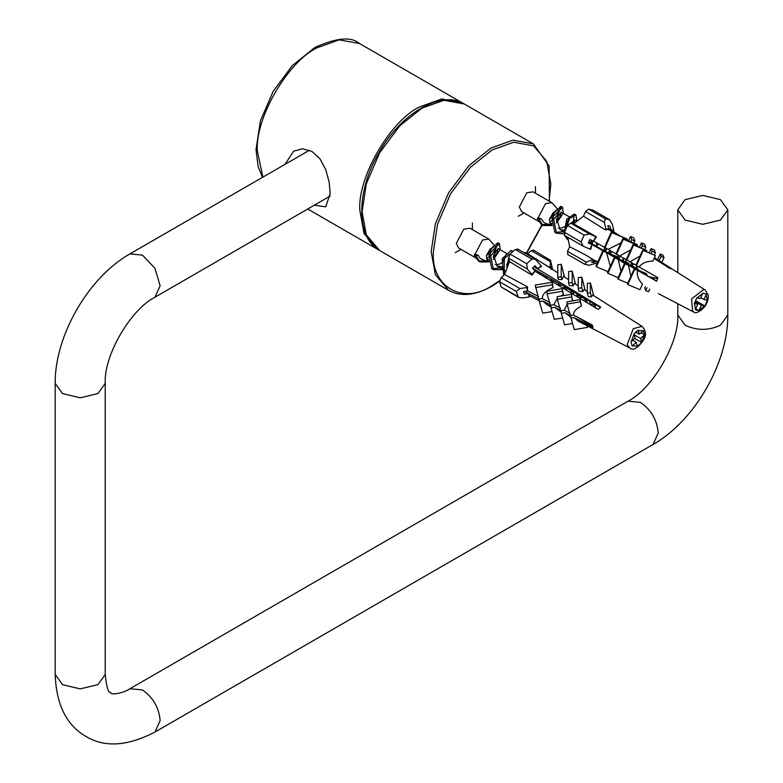 <?xml version="1.0" encoding="UTF-8"?>
<svg xmlns="http://www.w3.org/2000/svg" width="783" height="783" viewBox="0 0 783 783"><rect width="100%" height="100%" fill="white"/><g stroke="black" fill="none" stroke-linecap="round" stroke-linejoin="round"><path stroke-width="1.17" d="M284.943 164.401L293.625 151.158L302.551 148.799L311.977 151.432L320.032 158.89L325.767 169.715L329.114 181.92L330.22 193.391L325.767 206.829L314.335 205.195M720.477 220.072L727.808 209.854L720.477 199.645L702.791 195.417L685.105 199.645L677.784 209.854L685.105 220.072L702.791 224.3L720.477 220.072M613.843 230.74L613.373 231.788L610.887 229.82L610.035 226.121L607.853 225.602L608.704 229.302L605.836 228.822L604.378 222.431L605.259 218.731L609.947 219.906L593.308 210.304L609.624 219.778L612.384 224.339L613.843 230.74L608.508 228.45M605.259 218.731L588.659 209.149L593.025 210.187M588.659 209.149L585.547 211.557L604.378 222.431M597.449 262.794L589.041 265.271L584.676 264.233L567.783 254.534L567.538 251.363L569.642 246.723L586.761 255.581L593.583 260.054M584.676 264.233L586.369 262.236L591.811 259.829L594.532 260.602L591.39 262.002L593.573 262.52L596.724 261.131M584.138 235.115L589.472 233.99L595.746 236.652L593.465 241.115L589.844 239.569L588.297 242.984L591.919 244.521L590.079 249.17L583.149 246.165L581.055 241.937L584.138 235.115L567.538 225.524L570.641 223.116L573.616 223.83L596.411 236.818L594.17 240.136M581.055 241.937L564.445 232.345L567.538 225.524M564.445 232.345L564.69 235.517L583.149 246.165M697.085 310.274L695.314 309.686L697.77 304.293L694.296 303.461L696.87 297.775L700.345 298.607L702.772 293.194L706.413 294.065L703.986 299.478L707.421 300.3L704.847 305.987L701.411 305.164L698.945 310.557L697.085 310.274M701.411 305.164L695.177 301.563M698.945 310.557L695.764 308.727M704.847 305.987L695.598 300.643M700.785 297.638L703.986 299.478M698.113 310.371L696.175 309.902M705.101 289.964L708.243 295.122C709.016 308.482 694.717 314.942 694.12 312.055L692.661 311.507L691.546 298.93L703.8 289.416L705.101 289.964L654.412 257.734L672.02 268.961L669.837 268.442L654.099 258.439M614.293 233.168L608.254 229.331M608.068 229.36L605.367 229.879L583.452 216.196L573.616 223.83M593.494 241.076L657.926 277.671L656.389 281.087L637.597 270.409C636.589 275.146 638.214 279.717 642.471 284.121L639.956 289.69L627.8 284.572L627.437 283.945L634.387 268.589L628.475 265.231L630.892 276.311M620.988 242.818L608.107 249.376M630.687 249.846L619.745 255.982L618.922 259.809M640.083 256.002L630.021 261.816M636.285 265.799L643.235 250.443L655.4 255.561L652.875 261.131C646.631 261.111 642.05 263.068 639.143 267.003M627.77 283.221L618.169 279.169L625.118 263.822L618.198 259.398L620.978 271.31M618.11 277.642L607.911 273.345L614.861 257.989L614.449 257.264L606.571 252.792L610.339 266.357M606.571 252.792L588.503 242.534M567.802 237.308L569.642 246.723M592.858 259.427L597.801 262.011M692.661 311.507L658.425 293.645M608.548 228.656L618.335 234.871M697.77 304.293L694.727 302.541M588.796 241.888L607.226 252.527L618.511 257.284L618.472 258.958M602.91 250.717L595.961 266.073L596.372 266.778L603.311 251.421M611.807 232.649L627.408 239.216L611.396 231.944L611.807 232.649L604.858 248.005M611.396 231.944L604.456 247.301M618.913 257.989L610.662 254.514L618.071 258.791L628.632 263.235L629.043 263.959L621.594 260.827L627.702 264.351L636.843 268.197M607.941 271.652L596.372 266.778M627.408 239.216L626.968 240.195M628.68 264.762L629.043 263.959M626.41 259.78L623.209 258.41M607.911 273.345L607.5 272.621L614.449 257.264M616.407 254.583L623.356 239.226L637.538 245.196L637.127 244.472L622.935 238.502L623.356 239.226M615.996 253.858L622.935 238.502M626.361 259.887L625.46 261.904M618.198 259.398L614.861 257.989M637.176 245.999L637.538 245.196M634.905 241.017L631.695 239.637L630.521 236.515L633.721 237.895L634.905 241.017L633.946 243.131M638.018 270.115L638.351 269.391L631.245 266.396L636.804 269.606L646.552 273.707L639.819 271.349L656.888 281.205M624.697 263.088L617.748 278.445L618.169 279.169M626.654 260.406L633.604 245.05L646.836 250.619L633.183 244.316L633.604 245.05M633.183 244.316L626.243 259.672M631.773 266.063L632.791 263.391M628.475 265.231L625.118 263.822M646.504 251.353L646.836 250.619M636.55 267.551L637.176 266.171M642.491 245.754L641.414 242.916L644.703 244.325L645.769 247.164L642.491 245.754L641.541 247.839M644.84 249.229L645.769 247.164M627.8 284.572L634.739 269.215L634.387 268.589M655.4 255.561L643.235 250.443M642.882 249.826L635.933 265.183M646.504 275.215L646.905 274.334M637.597 270.409L634.739 269.215M651.084 248.602L654.402 250.022L655.4 252.664L652.092 251.245L651.084 248.602L649.313 252.527M654.48 254.71L655.4 252.664M645.368 286.832L644.8 288.095L645.721 290.532L647.003 287.694M651.378 278.024L651.691 277.348M660.235 253.976L663.054 255.18L663.974 257.617L661.155 256.403L660.235 253.976L657.612 259.77M661.459 263.176L663.974 257.617M645.721 290.532L648.539 291.736L649.724 289.113M654.05 279.56L654.794 277.916M630.403 242.505L631.695 239.637M630.521 236.515L628.553 240.861M639.564 247.007L641.414 242.916M651.162 253.31L652.092 251.245M659.09 260.974L661.155 256.403M592.114 261.679L593.573 262.52M588.493 242.544L591.919 244.521M591.654 245.686L590.754 249.327L590.079 249.17M595.746 236.652L596.411 236.818M591.811 259.829L592.291 258.772M583.452 216.196L585.547 211.557M605.367 229.879L605.836 228.822M530.032 295.974L535.689 298.92M516.203 291.345L519.971 288.565L526.753 287.557L527.478 291.002L523.563 291.579L524.287 294.134L528.202 293.556L529.406 296.923L522.633 297.931L518.512 297.403L516.203 291.345L499.603 281.753L501.14 277.691L504.644 274.53L527.536 286.842L527.488 290.16M517.651 296.454L501.051 286.862L499.603 281.753M537.608 268.745L535.073 265.691L532.499 268.011L535.034 271.065L531.755 274.353L527.37 269.058L526.685 263.705L531.833 259.065L535.151 259.124L541.2 265.829L537.608 268.745L533.996 266.66M517.974 249.669L515.234 249.474L531.833 259.065M526.685 263.705L510.085 254.123L515.234 249.474M550.87 269.058L550.136 266.455L550.527 260.377L552.583 269.499M533.35 249.992L550.527 260.377M551.066 268.53L551.017 266.807L551.741 269.362M501.051 286.862L518.512 297.403M533.918 250.785L531.168 250.589L549.999 261.463M510.085 254.123L508.539 258.184L527.37 269.058M636.031 332.021L638.194 330.181L639.359 334.233L643.411 330.543L644.624 334.801L640.563 338.491L641.698 342.523L640.709 343.434L637.401 346.399L636.276 342.357L632.184 346.027L630.971 341.77L635.062 338.099L633.907 334.047L636.031 332.021M632.664 340.272L636.276 342.357M634.915 333.157L637.205 331.092M642.04 326.374C645.955 330.553 646.533 334.987 643.783 339.665C637.91 348.21 633.183 350.96 629.601 347.916L627.193 344.696L633.281 328.654L642.04 326.374L592.672 294.985L591.517 296.894L588.278 296.532L587.309 293.116L590.343 292.725L590.421 282.966L587.387 283.368L587.309 293.116M587.319 291.579L584.069 289.514L582.855 291.619L579.048 291.256L578.197 288.252L581.769 287.792L581.857 277.172L578.285 277.642L578.197 288.252M578.216 285.795L574.37 283.348L573.068 285.864L569.31 285.58L568.566 282.957L572.109 282.497L572.207 271.124L568.664 271.584L568.566 282.957M568.595 279.678L563.398 276.37L561.959 279.609L558.328 279.423L557.721 277.28L561.176 276.83L561.284 264.311L557.829 264.762L557.721 277.28M557.75 272.787L526.851 253.134L523.064 252.146M533.967 266.69L600.776 307.122L598.202 309.442L534.955 271.172M534.388 271.975L531.98 275.136L509.527 261.659L504.644 274.53M527.468 290.728L538.547 296.591M542.227 298.538L538.704 299.126L535.288 285.1L552.172 282.272L553.121 287.586C545.986 290.562 542.355 294.212 542.227 298.538L550.146 302.727M562.243 288.663L562.4 291.266L547.043 293.831L546.886 291.237L562.243 288.663L563.349 294.633L560.344 296.15M557.281 298.352L553.914 304.714L560.442 308.169M571.512 294.281L571.668 296.904L557.339 299.302L557.183 296.679L571.512 294.281L572.344 300.926M567.146 304.381L564.24 310.185L570.181 313.327M580.095 299.635L580.223 301.856L567.058 304.058L566.921 301.837L580.095 299.635L581.407 306.016C576.19 308.61 573.518 311.614 573.41 315.03L592.291 325.014L593.015 327.568L574.135 317.585L577.991 320.991L629.601 347.916M574.135 317.585L571.042 318.104L570.905 315.882L564.964 312.74L570.993 317.34M564.964 312.74L561.333 313.347L561.166 310.724L554.638 307.269L561.264 312.26M554.638 307.269L551.026 307.876L550.87 305.282L542.952 301.093L547.258 304.959L550.968 306.897M542.952 301.093L539.428 301.68L539.105 299.057M539.272 299.145L524.659 291.413M644.624 334.801L641.023 332.726M640.563 338.491L634.122 334.772M639.359 334.233L635.923 332.246M641.698 342.523L634.67 338.462M565.189 287.322L565.169 289.456M585.782 298.949L585.762 300.672M591.302 305.272L591.312 304.518M594.346 303.902L593.886 306.828M559.571 283.828L560.09 285.638M563.496 288.438L564.435 288.32L564.132 287.253M564.533 277.094L561.284 264.311M564.435 288.32L564.445 287.126M561.959 279.609L561.176 276.83M571.492 293.273L570.621 290.199M567.058 304.058L570.318 315.549L573.41 315.03M557.339 299.302L560.599 310.792L564.24 310.185M547.043 293.831L550.302 305.321L553.914 304.714M572.207 271.124L575.456 284.033M572.109 282.497L573.068 285.864M580.34 295.817L580.712 297.139M552.084 311.595L542.688 313.171L539.428 301.68M553.121 287.586L552.328 284.806L535.445 287.635M584.627 299.331L585.038 298.519M584.774 298.372L585.028 299.282M581.857 277.172L585.107 290.18M581.769 287.792L582.855 291.619M551.026 307.876L554.286 319.366L562.644 317.976M562.4 291.266L563.349 294.633M589.579 301.152L590.568 304.616L593.602 304.215L593.602 303.471M590.421 282.966L593.671 295.622M593.348 303.324L593.602 304.215M590.343 292.725L591.517 296.894M561.333 313.347L564.592 324.837L572.579 323.496M571.668 296.904L572.755 300.731M568.086 312.211L569.652 313.21M572.95 315.109L574.027 315.353M571.042 318.104L574.301 329.594L587.475 327.392L587.338 325.17M586.986 325.689L587.475 327.392M580.223 301.856L581.407 306.016M577.257 317.066L592.594 326.452M585.831 321.598L584.421 321.735M576.777 293.752L577.228 296.747M586.428 299.331L586.829 301.925M595.002 304.274L595.53 307.827M532.792 268.363L600.404 307.396M552.172 282.272L552.328 284.806M524.532 291.433L528.202 293.556M550.067 267.894L549.343 267.169L550.136 266.455M544.88 264.595L549.343 267.169M528.662 294.32L530.199 296.209L529.406 296.923M527.664 253.761L531.168 250.589M509.527 261.659L508.539 258.184M531.98 275.136L531.755 274.353M541.2 265.829L541.415 266.621L538.567 268.197M526.753 287.557L527.536 286.842M552.436 219.142L554.217 212.594L555.822 210.431L557.584 209.482L558.445 210.314L557.359 214.845L554.178 219.034L549.49 222.303M539.262 220.493L538.518 219.289M632.674 266.445L632.879 263.44M632.889 264.488L630.922 265.711M619.324 259.32L619.48 255.875M619.519 256.785L618.59 257.421M605.973 251.803L606.071 248.514M606.169 249.053L603.703 250.501M592.555 242.221L592.682 240.782M593.22 241.007L590.353 242.789M565.825 226.786L566.109 224.427L568.977 218.379L570.709 217.654M566.04 225.905L562.145 227.912L558.269 228.176M537.285 218.574L537.941 217.782L541.131 218.79L538.998 219.563L537.285 218.574L541.425 224.555L550.439 224.496M556.39 220.346L560.873 206.311L551.457 215.628L554.795 232.287L564.69 231.827M573.176 223.723L574.233 214.053L566.667 219.328L564.034 234.097M564.377 235.243L567.626 239.627M591.126 240.117L590.539 242.896M609.879 251.216L610.397 250.677M604.593 247.555L603.928 250.629M621.722 260.328L622.759 259.408M617.973 255.238L617.278 258.331M631.431 262.628L630.618 266.445M538.998 219.563L543.128 225.533L552.054 225.524M556.821 222.519L563.202 213.416L562.576 207.299L553.17 216.617L556.498 233.275L564.054 233.774M576.807 220.297L575.936 215.041L569.623 218.447L565.346 230.378M566.129 236.349L567.646 239.04M596.46 246.058L598.652 244.012M592.907 240.87L592.251 243.885M609.947 253.672L612.12 251.656M606.287 248.612L605.641 251.617M633.144 263.597L632.38 267.052M541.131 218.79L543.979 222.597L547.356 223.928M550.214 223.801L551.927 223.341M556.341 220.884L560.158 216.676L561.215 212.154L556.684 218.643L560.021 229.673L565.346 230.319M574.399 222.832L574.585 219.886L571.12 223.233M596.48 243.699L597.175 243.17M596.587 242.838L596.48 246.332M607.637 252.703L610.652 250.814M609.986 250.443L609.81 253.623M623.366 258.047L623.16 260.935M636.599 266.846L637.372 266.259M636.706 265.975L636.54 268.628M540.436 222.431L521.674 211.606L519.335 207.035L526.802 192.765L533.086 191.845L551.849 202.68L558.201 209.805M553.483 212.203L549.5 219.083M539.947 222.098L538.273 219.152M538.097 217.87L545.565 203.6L551.849 202.68M560.148 216.685L556.341 222.979M551.976 224.77L550.948 224.427L549.402 219.69L555.372 210.921M636.706 268.696L637.597 266.347M657.72 278.063L656.947 278.308L656.555 276.888M489.375 255.542L491.156 249.004L492.761 246.831L494.513 245.891L495.385 246.714L494.298 251.255L491.117 255.444L486.429 258.713M476.201 256.902L475.457 255.698M572.383 293.821L574.125 292.578M559.219 285.854L559.962 285.188M546.084 277.896L547.395 277.133M533.722 269.489L534.672 269.802L534.74 270.712M502.764 263.196L503.048 260.837L505.916 254.788L507.648 254.054M502.98 262.305L499.084 264.311L495.208 264.585M474.224 254.994L474.88 254.191L478.07 255.199L475.937 255.972L474.224 254.994L478.364 260.964L487.378 260.905M493.329 256.755L497.812 242.72L488.396 252.038L491.724 268.696L502.255 267.884M506.709 264.448L509.4 261.228M512.288 252.136L511.172 250.462L502.148 258.693L503.723 275.362M538.127 273.081L538.616 271.721M551.349 281.087L551.986 279.443M545.888 275.919L544.851 277.162M559.238 283.632L558.025 285.129M557.799 306.779L558.582 307.279M577.825 297.109L578.715 294.878M572.618 291.354L571.228 293.116M475.937 255.972L480.067 261.943L488.993 261.933M493.77 258.928L500.141 249.826L499.515 243.699L490.109 253.026L493.437 269.685L502.363 269.675M512.973 251.509L504.321 258.605L504.193 274.941M539.82 274.109L540.329 272.709M553.043 282.115L553.689 280.431M547.591 276.908L546.544 278.18M566.295 290.131L567.078 288.154M560.941 284.611L559.718 286.147M559.179 307.504L559.806 307.964M579.87 297.374L580.389 295.984M574.33 292.343L572.911 294.134M478.07 255.199L480.145 258.361L484.295 260.338M487.153 260.21L488.866 259.741M493.28 257.294L497.097 253.085L498.154 248.554L493.623 255.052L496.96 266.083L502.285 266.719M506.679 264.664L508.696 262.961M508.647 258.547L506.65 266.934M538.547 273.336L538.264 271.721L536.746 272.249M551.839 281.391L551.624 279.453L549.881 280.206M565.111 289.416L565.013 287.155L563.026 288.154M578.363 297.432L578.373 294.888L576.2 296.121M477.376 258.84L458.613 248.015L456.274 243.444L463.742 229.174L470.025 228.254L488.788 239.079L495.14 246.214M490.422 248.602L486.439 255.493M476.886 258.507L475.212 255.561M475.036 254.279L482.504 240.009L488.788 239.079M497.088 253.095L493.28 259.388M488.915 261.179L487.887 260.837L486.341 256.1L492.311 247.33M578.96 297.794L582.816 297.452M307.719 209.012L377.386 249.229L364.056 233.5L359.857 210.5C357.185 177.858 390.091 120.866 419.688 106.87L441.71 99.001L461.99 102.681L359.534 43.525L339.254 39.855L317.232 47.714C287.625 61.72 254.729 118.703 257.401 151.344L262.912 177.124M362.089 211.782L366.287 234.792L379.608 250.521C355.795 237.934 355.971 191.14 379.06 152.431C401.053 113.143 441.436 89.644 464.221 103.963L443.941 100.293L421.92 108.152L399.898 125.72L379.608 152.812L366.287 183.927L362.089 211.782M549.441 201.29L549.098 165.947L533.301 143.847L513.022 140.177L490.99 148.036L468.968 165.605L448.688 192.696L435.368 223.811L431.169 251.666L435.368 274.667L448.688 290.395L379.608 250.521M549.118 201.094L550.821 183.868L546.7 161.288L533.624 145.853L513.717 142.252L492.106 149.964L470.495 167.2L450.587 193.792L437.511 224.329L433.391 251.666C430.767 286.725 463.056 305.37 492.106 285.57L499.544 280.725M526.47 252.909L541.993 224.711M677.784 303.745L677.784 315.001L685.105 325.209C696.899 330.72 708.693 330.72 720.477 325.209L727.808 315.001C728.288 362.646 694.55 421.078 653.051 444.49L154.965 732.056C127.864 746.072 105.147 747.687 86.805 736.911C66.809 725.9 56.278 705.072 55.192 674.447L55.192 383.376C54.712 335.721 88.45 277.299 129.949 253.888L309.5 150.219M677.784 315.001C679.301 342.611 652.709 388.671 628.035 401.16L640.543 402.403C651.211 409.861 657.103 420.07 658.229 433.038L653.051 444.49M628.035 401.16L129.949 688.727L142.457 689.97C153.125 697.428 159.018 707.636 160.143 720.605L154.965 732.056M129.949 688.727C124.291 692.926 111.45 695.167 110.941 693.092C110.824 690.645 107.711 697.956 105.216 674.447L97.895 684.655L80.209 688.893L62.523 684.655L55.192 674.447M105.216 674.447L105.216 383.376L97.895 393.585L80.209 397.813L62.523 393.585L55.192 383.376M105.216 383.376C103.699 355.756 130.291 309.696 154.965 297.207L160.143 285.756L154.965 268.324L142.457 255.121L129.949 253.888M586.369 262.236L567.538 251.363M589.472 233.99L570.641 223.116M695.49 309.344L694.541 303.53M694.913 302.14L696.283 299.116M697.115 297.834L702.625 293.566M703.633 293.41L705.581 293.87M706.266 294.437L707.206 300.251M706.834 301.631L705.463 304.665M704.631 305.938L699.131 310.215M519.971 288.565L501.14 277.691M638.282 330.455L643.156 330.798M643.714 331.552L644.36 333.822M644.37 335.055L641.639 342.259M640.709 343.434L638.419 345.499M637.342 346.135L632.468 345.792M631.92 345.049L631.274 342.778M631.264 341.535L633.995 334.331M463.096 103.346L461.99 102.681M262.52 177.349L258.184 166.75L256.002 149.827L260.406 120.885L273.198 91.308L292.225 65.694L314.835 47.479C336.367 37.701 351.264 36.38 359.534 43.525M533.301 143.847L464.221 103.963M448.688 290.395C460.884 296.963 475.252 295.592 491.783 286.284L499.525 281.234M526.724 253.056L542.237 224.917M727.808 209.854L727.808 315.001M677.784 209.854L677.784 272.592M330.142 196.073L154.965 297.207M597.791 262.021L592.878 259.457M608.528 228.567L618.648 234.998M535.151 259.124L517.406 248.877M539.379 300.848L529.817 295.866M543.128 225.543L541.425 224.555M562.576 207.309L560.863 206.321M556.507 233.265L554.795 232.277M575.945 215.031L574.233 214.043M576.239 220.835L574.585 219.876M564.494 232.248L560.021 229.664M570.719 217.645L561.215 212.164M551.995 225.034L550.948 224.427M649.528 276.947L656.947 278.308M546.906 223.85L551.829 224.75M535.445 186.569L535.445 193.205M518.287 216.284L524.042 212.966M480.067 261.953L478.364 260.964M499.515 243.719L497.802 242.73M493.447 269.675L491.734 268.686M512.885 251.441L511.172 250.452M570.69 290.444L565.003 287.165M559.639 284.072L551.633 279.443M547.757 277.211L538.264 271.721M534.398 269.489L533.115 268.755M505.299 270.889L496.96 266.073M507.658 254.054L498.154 248.563M488.935 261.444L487.887 260.837M578.373 294.878L580.409 296.062M587.945 303.236L583.531 298.049M483.845 260.259L488.768 261.15M472.384 222.979L472.384 229.615M455.226 252.694L460.981 249.376"/></g></svg>
